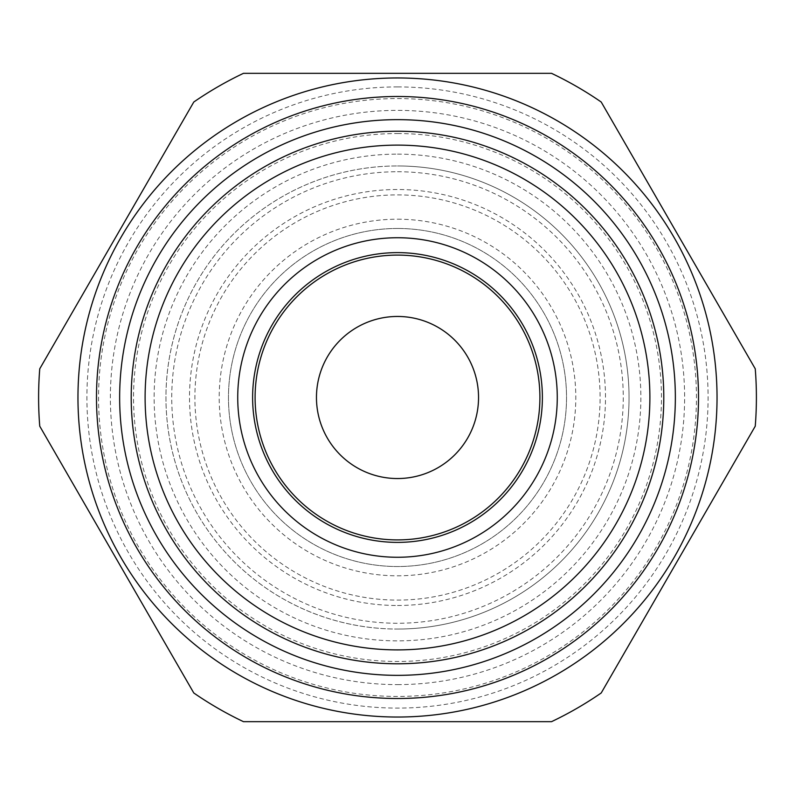 <?xml version="1.0" encoding="UTF-8"?>
<svg xmlns="http://www.w3.org/2000/svg" width="795" height="795" viewBox="0 0 795 795"><rect width="100%" height="100%" fill="white"/><g stroke="black" fill="none" stroke-linecap="round" stroke-linejoin="round"><path stroke-width="0.6" stroke-dasharray="3.98 2.98" d="M39.75 426.19L193.781 692.972A358.903 358.903 0 0 0 243.469 721.671L551.531 721.671A358.903 358.903 0 0 0 601.219 692.972L755.25 426.19A358.903 358.903 0 0 0 755.25 368.81L601.219 102.028A358.903 358.903 0 0 0 551.531 73.329L243.469 73.329A358.903 358.903 0 0 0 193.781 102.028L39.75 368.81A358.903 358.903 0 0 0 39.75 426.19M397.5 717.04A319.54 319.54 0 0 1 120.77 237.735A319.54 319.54 0 0 1 674.23 237.735A319.54 319.54 0 0 1 397.5 717.04M397.5 171.74A225.76 225.76 0 0 1 593.01 510.38A225.76 225.76 0 0 1 201.99 510.38A225.76 225.76 0 0 1 397.5 171.74M397.5 194.894A202.606 202.606 0 0 1 572.957 498.803A202.606 202.606 0 0 1 222.043 498.803A202.606 202.606 0 0 1 397.5 194.894A202.606 202.606 0 0 1 572.957 498.803A202.606 202.606 0 0 1 222.043 498.803A202.606 202.606 0 0 1 397.5 194.894M397.5 675.353A277.853 277.853 0 0 0 638.127 258.574A277.853 277.853 0 0 0 156.873 258.574A277.853 277.853 0 0 0 397.5 675.353A277.853 277.853 0 0 1 156.873 258.574A277.853 277.853 0 0 1 638.127 258.574A277.853 277.853 0 0 1 397.5 675.353M478.54 397.5A81.04 81.04 0 0 1 397.5 478.54A81.04 81.04 0 0 1 316.46 397.5A81.04 81.04 0 0 1 397.5 316.46A81.04 81.04 0 0 1 478.54 397.5M397.5 684.614A287.114 287.114 0 0 0 646.156 253.943A287.114 287.114 0 0 0 148.844 253.943A287.114 287.114 0 0 0 397.5 684.614M397.5 86.913A310.587 310.587 0 0 1 666.478 552.793A310.587 310.587 0 0 1 128.522 552.793A310.587 310.587 0 0 1 397.5 86.913M397.5 98.56A298.94 298.94 0 0 1 656.392 546.97A298.94 298.94 0 0 1 138.608 546.97A298.94 298.94 0 0 1 397.5 98.56M397.5 629.044A231.544 231.544 0 0 0 629.044 397.5A231.544 231.544 0 0 0 397.5 165.956A231.544 231.544 0 0 1 598.029 513.272A231.544 231.544 0 0 1 196.971 513.272A231.544 231.544 0 0 1 397.5 165.956A231.544 231.544 0 0 0 165.956 397.5A231.544 231.544 0 0 0 397.5 629.044M397.5 131.225A266.275 266.275 0 0 1 628.11 530.643A266.275 266.275 0 0 1 166.89 530.643A266.275 266.275 0 0 1 397.5 131.225M397.5 219.211A178.289 178.289 0 0 1 551.909 486.649A178.289 178.289 0 0 1 243.091 486.649A178.289 178.289 0 0 1 397.5 219.211M397.5 154.131A243.369 243.369 0 0 1 608.264 519.185A243.369 243.369 0 0 1 186.736 519.185A243.369 243.369 0 0 1 397.5 154.131M255.096 397.5A142.404 142.404 0 0 0 468.702 520.824A142.404 142.404 0 0 0 468.702 274.176A142.404 142.404 0 0 0 255.096 397.5M397.5 133.54A263.96 263.96 0 0 1 626.102 529.48A263.96 263.96 0 0 1 168.898 529.48A263.96 263.96 0 0 1 397.5 133.54M397.5 119.648A277.853 277.853 0 0 1 638.127 536.426A277.853 277.853 0 0 1 156.873 536.426A277.853 277.853 0 0 1 397.5 119.648M397.5 605.492A207.992 207.992 0 0 0 605.492 397.5A207.992 207.992 0 0 0 397.5 189.508A207.992 207.992 0 0 0 189.508 397.5A207.992 207.992 0 0 0 397.5 605.492M397.5 228.473A169.027 169.027 0 0 1 543.879 482.018A169.027 169.027 0 0 1 251.121 482.018A169.027 169.027 0 0 1 397.5 228.473A169.027 169.027 0 0 1 543.879 482.018A169.027 169.027 0 0 1 251.121 482.018A169.027 169.027 0 0 1 397.5 228.473M397.5 698.507A301.007 301.007 0 0 0 658.181 246.997A301.007 301.007 0 0 0 136.82 246.997A301.007 301.007 0 0 0 397.5 698.507"/><path stroke-width="1.19" d="M193.781 692.972L39.75 426.19A358.903 358.903 0 0 1 39.75 368.81L193.781 102.028A358.903 358.903 0 0 1 243.469 73.329L551.531 73.329A358.903 358.903 0 0 1 601.219 102.028L755.25 368.81A358.903 358.903 0 0 1 755.25 426.19L601.219 692.972A358.903 358.903 0 0 1 551.531 721.671L243.469 721.671A358.903 358.903 0 0 1 193.781 692.972M397.5 77.96A319.54 319.54 0 0 1 674.23 557.265A319.54 319.54 0 0 1 120.77 557.265A319.54 319.54 0 0 1 397.5 77.96M478.54 397.5A81.04 81.04 0 0 1 397.5 478.54A81.04 81.04 0 0 1 316.46 397.5A81.04 81.04 0 0 1 397.5 316.46A81.04 81.04 0 0 1 478.54 397.5M397.5 145.117A252.383 252.383 0 0 1 616.075 523.696A252.383 252.383 0 0 1 178.925 523.696A252.383 252.383 0 0 1 397.5 145.117M397.5 237.735A159.765 159.765 0 0 1 535.86 477.388A159.765 159.765 0 0 1 259.14 477.388A159.765 159.765 0 0 1 397.5 237.735M397.5 119.648A277.853 277.853 0 0 1 638.127 536.426A277.853 277.853 0 0 1 156.873 536.426A277.853 277.853 0 0 1 397.5 119.648M397.5 131.225A266.275 266.275 0 0 1 628.11 530.643A266.275 266.275 0 0 1 166.89 530.643A266.275 266.275 0 0 1 397.5 131.225M397.5 698.507A301.007 301.007 0 0 0 658.181 246.997A301.007 301.007 0 0 0 136.82 246.997A301.007 301.007 0 0 0 397.5 698.507M397.5 255.096A142.404 142.404 0 0 1 539.904 397.5A142.404 142.404 0 0 1 397.5 539.904A142.404 142.404 0 0 1 255.096 397.5A142.404 142.404 0 0 1 397.5 255.096A142.404 142.404 0 0 1 539.904 397.5A142.404 142.404 0 0 1 397.5 539.904A142.404 142.404 0 0 1 255.096 397.5A142.404 142.404 0 0 1 397.5 255.096M397.5 252.621A144.879 144.879 0 0 1 522.971 469.944A144.879 144.879 0 0 1 272.029 469.944A144.879 144.879 0 0 1 397.5 252.621"/></g></svg>
